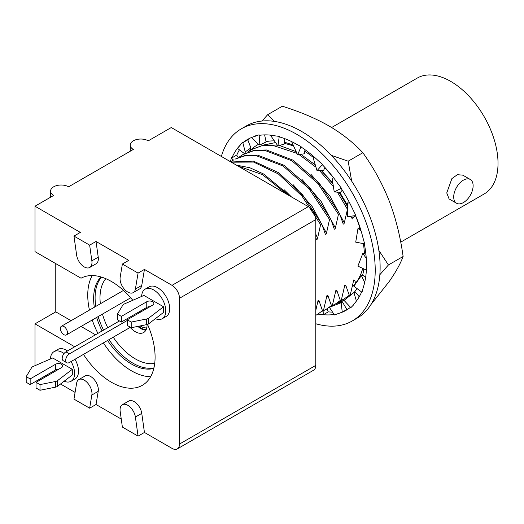 <?xml version="1.0" encoding="UTF-8"?>
<svg xmlns="http://www.w3.org/2000/svg" width="524" height="524" viewBox="0 0 524 524"><rect width="100%" height="100%" fill="white"/><g stroke="black" fill="none" stroke-linecap="round" stroke-linejoin="round"><path stroke-width="0.79" d="M331.62 127.522L417.268 78.076A66.908 38.632 -120 0 1 450.719 81.39A66.908 38.632 60 0 1 494.427 140.353A66.908 38.632 60 0 1 484.169 193.965L400.729 242.14M470.277 179.47L462.816 175.16L457.367 174.695L451.898 178.612L446.749 192.943L449.088 198.937L456.555 203.247A13.729 7.926 120 0 0 467.133 199.565A13.729 7.926 120 0 0 473.12 185.751A13.729 7.926 120 0 0 470.277 179.47A13.729 7.926 120 0 0 459.699 183.145A13.729 7.926 120 0 0 453.705 196.965A13.729 7.926 120 0 0 456.555 203.247M339.886 301.018L343.967 299.086L350.36 294.501L353.759 279.895L354.676 280.104L355.744 283.418L356.032 282.639A81.888 47.278 -120 0 0 362.7 268.386M349.226 295.15L345.755 285.252L344.838 285.049L341.438 299.649L335.046 304.241L341.438 299.649M340.305 300.304L336.827 290.407L335.917 290.198L332.511 304.804L326.125 309.389L332.511 304.804M331.378 305.453L327.906 295.556L326.989 295.353L323.59 309.953L317.203 314.544L323.59 309.953M322.457 310.608L318.985 300.711L318.068 300.501L315.789 310.424M315.789 237.424L316.332 239.134M316.286 239.01C316.719 239.913 317.138 239.671 317.544 238.289L320.603 224.619L321.736 223.964L325.253 233.979M325.214 233.861C325.64 234.765 326.059 234.523 326.472 233.134L329.531 219.464L330.664 218.816L334.174 228.831M334.135 228.706C334.561 229.61 334.98 229.368 335.393 227.986L338.452 214.316L339.585 213.661L343.102 223.683M343.056 223.558C343.489 224.462 343.908 224.22 344.314 222.831L347.517 209.083M351.552 217.047L352.023 218.528M351.977 218.403C352.41 219.307 352.829 219.065 353.235 217.683L353.333 217.205M355.744 283.418L352.082 287.172M350.36 294.501L343.967 299.086M338.262 302.25A88.936 51.345 -120 0 0 344.74 299.846M354.067 292.477A88.936 51.345 -120 0 0 356.995 288.547M362.536 275.506A88.936 51.345 -120 0 0 363.846 268.923M263.729 144.978L275.526 142.58M284.486 143.334L293.486 145.855M364.435 253.642A88.936 51.345 -120 0 0 363.374 243.614M360.047 228.746A88.936 51.345 -120 0 0 355.606 215.855M333.231 177.472A88.936 51.345 -120 0 0 324.736 167.824M313.476 157.554A88.936 51.345 -120 0 0 304.739 151.305M293.204 145.227A88.936 51.345 -120 0 0 284.453 142.286M274.34 140.891A88.936 51.345 -120 0 0 266.035 141.663M258.62 144.283A88.936 51.345 -120 0 0 250.773 150.041M239.429 149.838A98.617 56.939 -120 0 0 236.75 155.202A98.617 56.939 -120 0 1 239.429 149.838M248.533 151.574L250.845 149.235L250.898 147.965L247.787 139.81L242.959 142.62A98.617 56.939 60 0 1 247.466 139.489A98.617 56.939 60 0 1 255.778 136.096L255.653 135.768L259.131 134.858L259.301 135.356A98.617 56.939 60 0 1 275.211 135.873L279.253 136.391L279.305 136.856A98.617 56.939 60 0 1 296.761 144.369L301.09 146.582L301.025 146.975A98.617 56.939 60 0 1 318.31 160.744L322.509 164.438L322.326 164.726A98.617 56.939 60 0 1 337.751 183.4L341.406 188.214L334.233 191.954L340.462 192.315L342.283 190.16M247.8 139.843A98.617 56.939 60 0 1 249.981 138.185A98.617 56.939 -120 0 0 247.8 139.843M366.269 258.286L362.785 253.498L365.909 254.238M364.665 282.488L361.383 275.572L363.152 275.473L365.601 277.609M356.405 301.077L353.929 292.53L355.351 292.025L359.235 296.767M348.473 308.787A98.617 56.939 60 0 1 346.855 309.488A98.617 56.939 -120 0 0 348.473 308.787M335.969 303.704L342.296 301.732L346.855 309.488L342.27 312.16L334.417 314.937L329.393 307.365M332.53 312.094A98.617 56.939 60 0 1 328.234 311.859A98.617 56.939 -120 0 0 332.53 312.094M326.943 308.918L328.234 311.859L323.668 314.59L317.898 314.138M352.239 320.97A110.931 64.046 60 0 0 375.217 270.188A110.931 64.046 -120 0 0 326.793 158.549A110.931 64.046 -120 0 0 241.309 128.825L246.214 125.996A110.931 64.046 -120 0 1 331.699 155.72A110.931 64.046 -120 0 1 380.123 267.358A110.931 64.046 60 0 1 357.145 318.14L352.239 320.97A110.931 64.046 60 0 1 315.789 323.753M241.309 128.825A110.931 64.046 -120 0 0 221.357 156.447M355.606 215.626A98.617 56.939 60 0 1 363.093 238.289L364.671 243.863L355.717 242.14L357.99 228.464L361.095 230.92M341.124 188.365A98.617 56.939 60 0 1 353.183 210.124L355.934 215.587L347.569 216.576L353.255 217.25L355.678 215.809M242.959 142.62L242.697 142.142L240.162 144.703L240.352 145.004L237.496 148.397L244.518 153.643M238.138 157.554L236.678 155.084L231.89 157.94A98.617 56.939 60 0 1 240.352 145.004M231.89 157.94L231.549 157.528L230.363 161.647M334.102 314.466A98.617 56.939 60 0 1 318.343 313.922M350.491 307.261A98.617 56.939 60 0 1 346.082 310.306A98.617 56.939 60 0 1 337.777 313.706M361.612 291.979A98.617 56.939 60 0 1 353.202 304.791L353.386 305.092L350.857 307.654L344.039 300.409L353.929 292.53M366.374 270.109A98.617 56.939 60 0 1 363.099 288.056L361.999 292.268L353.857 286.209L361.383 275.572M364.304 243.798A98.617 56.939 60 0 1 366.512 265.144L366.761 270.286L357.885 266.133L362.785 253.498M342.296 301.732L341.15 302.715L342.27 312.16M341.15 302.715L329.498 307.293M323.937 310.522L323.668 314.59M360.44 228.798L357.99 228.464M349.724 203.07L347.478 202.932L347.569 216.576M333.277 177.367L332.268 179.391L334.233 191.954M313.273 156.185L313.856 160.154L317.027 170.68L323.603 170.444L324.893 167.451M291.593 141.604L297.625 154.829L304.326 153.794L305.007 149.694M270.358 135.127L277.93 145.96L284.506 143.982L284.322 138.48M251.69 137.439L257.906 143.91L259.871 144.945L266.1 141.971L264.627 134.884M245.153 153.309L245.212 151.875L250.898 147.965M232.839 160.403L231.549 157.528M245.212 151.875L242.697 142.142M259.871 144.945L259.131 134.858M277.93 145.96L279.253 136.391M297.625 154.829L301.09 146.582M317.027 170.68L322.509 164.438M378.852 250.393L388.428 264.961L379.848 274.714M388.428 264.961L403.12 256.478C400.303 236.278 395.672 217.781 389.214 201C382.612 184.166 373.822 168.073 362.857 152.713C353.124 142.351 341.779 133.404 328.823 125.871C315.671 118.352 300.18 111.802 282.338 106.221L267.646 114.704L274.419 121.398M331.365 155.366L348.165 161.196L351.683 181.147M348.165 161.196L362.857 152.713M370.913 304.614L389.214 281.526C395.699 272.244 400.336 263.899 403.12 256.478M262.046 121.024L267.646 114.704M296.938 153.349L272.48 145.286L261.404 145.855L251.664 149.51L264.201 144.906L277.314 145.096M279.469 145.502L296.158 151.665M300.881 154.325L315.304 164.955M321.271 170.529L332.963 183.813M339.021 192.229L347.504 206.541M347.373 209.161L337.391 192.138M333.382 186.505L319.542 170.588M315.985 167.228L299.112 154.6M251.664 149.51L247.931 152.039M330.965 306.167L335.046 304.241M336.827 290.407L335.275 292.602M310.811 174.171L330.107 196.376L344.314 222.831M338.452 214.316L317.858 183.452L292.006 160.861L265.419 150.63L253.321 150.847L242.743 154.659L254.454 150.192L266.552 149.982L293.139 160.206L318.985 182.804L339.585 213.661M242.743 154.659L239.01 157.193M322.044 311.322L326.125 309.389M329.531 219.464L308.931 188.607L283.084 166.01L256.498 155.785L244.4 155.995L234.948 159.158L245.527 155.346L257.631 155.13L284.218 165.361L310.064 187.952L330.664 218.816M233.815 159.813L230.724 161.857M315.789 315.304L317.203 314.544M230.979 162.001L253.419 161.11L278.591 172.671L302.597 194.804L321.736 223.964M320.603 224.619L301.857 195.93L278.355 173.948L253.596 162.073L231.274 162.171M236.403 165.132L249.732 167.706L263.644 174.014L290.604 196.421M286.877 194.273L262.498 174.662L237.903 165.997M179.496 444.064L315.789 365.379A10.565 6.098 60 0 1 313.601 370.213L177.309 448.904A10.565 6.098 -120 0 0 179.496 444.064L179.496 298.28A10.565 6.098 -120 0 0 172.023 285.338L144.441 269.415L138.067 273.096L122.38 264.037L120.173 277.203A10.925 6.308 -120 0 0 124.214 288.999A10.925 6.308 -120 0 0 133.247 292.608A10.925 6.308 -120 0 0 135.388 289.084L138.067 273.096M315.789 365.379L315.789 219.595A10.565 6.098 60 0 0 308.315 206.653L171.282 127.535L148.279 140.818A10.565 6.098 180 0 0 136.764 139.495A10.565 6.098 180 0 0 130.24 145.128L130.24 151.226M138.067 436.132L135.388 417.052A10.925 6.308 -120 0 0 130.103 407.043A10.925 6.308 -120 0 0 122.321 404.744A10.925 6.308 -120 0 0 120.173 411.366L122.38 427.073L138.067 436.132L144.441 432.451L172.023 448.38A10.565 6.098 -120 0 0 177.309 448.904M45.843 375.531L46.826 376.094M60.522 384.007L75.089 392.411M73.963 399.124L89.65 408.183L91.857 395.011A10.925 6.308 -120 0 0 87.816 383.221A10.925 6.308 -120 0 0 78.79 379.612A10.925 6.308 -120 0 0 76.642 383.129L73.963 399.124M121.254 419.069L96.023 404.502L89.65 408.183M130.24 145.128A10.565 6.098 180 0 0 133.332 149.445L68.618 186.806A10.565 6.098 180 0 0 57.103 185.483A10.565 6.098 180 0 0 50.579 191.116L50.579 197.221M50.579 191.116A10.565 6.098 180 0 0 53.677 195.432L34.99 206.22L34.99 251.625L81.037 278.211A61.708 35.625 60 0 1 132.808 300.278M55.773 263.624L55.773 311.859L71.068 320.688M34.99 365.693L34.99 323.858L55.773 311.859M96.023 241.466L89.65 245.14L73.963 236.082L76.642 255.168A10.925 6.308 -120 0 0 81.927 265.177A10.925 6.308 -120 0 0 89.715 267.476L96.088 263.795A10.925 6.308 -120 0 0 98.23 257.173L96.023 241.466L128.753 260.356L122.38 264.037M34.99 206.22L80.336 232.407L73.963 236.082M144.441 432.451L141.762 413.371A10.925 6.308 -120 0 0 136.476 403.362A10.925 6.308 -120 0 0 128.694 401.063L122.321 404.744M96.023 404.502L98.23 391.336A10.925 6.308 -120 0 0 94.189 379.54A10.925 6.308 -120 0 0 85.163 375.931L78.79 379.612M34.99 323.858L74.703 346.79M140.478 311.02A61.708 35.625 60 0 1 140.995 311.859M147.539 324.395A61.708 35.625 60 0 1 142.312 385.33A61.708 35.625 60 0 1 83.467 354.381M133.247 292.608L139.62 288.927A10.925 6.308 -120 0 0 141.762 285.403L144.441 269.415M162.25 318.71L166.173 316.444A17.082 9.858 -120 0 0 168.787 302.761A17.082 9.858 -120 0 0 157.632 287.709A17.082 9.858 -120 0 0 149.091 286.864L145.168 289.13A17.082 9.858 60 0 1 153.709 289.975A17.082 9.858 60 0 1 164.863 305.027A17.082 9.858 60 0 1 162.25 318.71A17.082 9.858 60 0 1 155.366 318.69M71.061 361.54A17.082 9.858 60 0 1 71.061 381.269L74.984 379.003A17.082 9.858 -120 0 0 74.978 359.281M67.511 350.936A17.082 9.858 -120 0 0 66.443 350.268A17.082 9.858 -120 0 0 57.902 349.423L53.979 351.683A17.082 9.858 60 0 1 62.52 352.528A17.082 9.858 60 0 1 64.046 353.523M81.05 326.452L95.486 334.784M97.909 333.388A61.708 35.625 60 0 1 92.224 320M89.44 310.077A61.708 35.625 60 0 1 92.217 275.565M103.392 342.879A61.708 35.625 -120 0 0 150.624 376.717M107.571 340.462A53.389 30.824 60 0 0 131.38 363.977A53.389 30.824 -120 0 0 153.827 368.398M102.088 330.972A53.389 30.824 60 0 1 96.658 317.439M94.32 307.267A53.389 30.824 60 0 1 101.027 276.947M130.188 327.402A16.637 9.609 -120 0 0 135.303 331.712A16.637 9.609 -120 0 0 143.622 332.537A16.637 9.609 -120 0 0 147.067 324.539M137.819 326.406A16.637 9.609 -120 0 0 140.773 328.555A16.637 9.609 -120 0 0 145.895 330.153M146.085 329.786A16.362 9.445 60 0 1 140.969 328.214A16.362 9.445 -120 0 1 138.303 326.308M146.144 329.662A16.362 9.445 60 0 1 141.185 328.089A16.362 9.445 60 0 1 138.591 326.249M146.766 327.814A14.43 8.332 60 0 1 141.185 326.511L140.183 325.935M139.692 312.605A8.456 4.88 -120 0 0 139.011 311.872M137.904 312.507A6.517 3.76 60 0 1 138.657 313.201M119.459 320.943L65.932 351.853A5.286 3.052 -60 0 0 62.48 356.503A5.286 3.052 -60 0 0 63.286 360.741L66.777 362.752A5.286 3.052 120 0 0 69.417 362.49L130.417 327.271M127.26 320.465L69.417 353.864A5.286 3.052 120 0 0 65.965 358.521A5.286 3.052 120 0 0 66.777 362.752M60.371 328.548A4.991 2.882 60 0 1 61.406 326.269A4.991 2.882 60 0 1 65.251 327.605A4.991 2.882 60 0 1 67.432 332.629A4.991 2.882 60 0 1 66.397 334.915A4.991 2.882 60 0 1 62.553 333.572A4.991 2.882 60 0 1 60.371 328.548M89.715 267.476A10.925 6.308 -120 0 0 91.857 260.854L89.65 245.14M145.43 309.291A17.082 9.858 60 0 1 144.938 308.446M141.637 296.44A17.082 9.858 60 0 1 145.168 289.13M163.54 306.763L163.54 312.428L148.737 323.767L148.737 318.107L163.54 306.763L143.93 295.444L124.286 303.986A4.33 2.502 0 0 0 122.799 305.164L117.415 314.105L117.415 319.764L121.378 322.05L146.772 307.385A4.159 2.404 180 0 1 149.943 306.691M148.737 318.107A4.33 2.502 180 0 1 146.7 318.965L131.216 322.07L127.26 319.784L127.26 325.443L131.216 327.729L146.7 324.625L146.7 318.965M117.415 314.105L121.378 316.391L146.772 301.726A4.159 2.404 180 0 1 151.305 301.208A4.159 2.404 180 0 1 153.873 303.422A4.159 2.404 180 0 1 152.654 305.125L127.26 319.784M148.737 323.767A4.33 2.502 180 0 1 146.7 324.625M121.378 316.391L121.378 322.05M131.216 322.07L131.216 327.729M71.061 381.269A17.082 9.858 60 0 1 64.144 381.23M54.227 371.824A17.082 9.858 60 0 1 53.736 370.972M50.455 358.966A17.082 9.858 60 0 1 53.979 351.683M30.156 378.924L30.156 384.59L55.551 369.924L55.551 364.265L30.156 378.924L26.2 376.638L31.584 367.704A4.33 2.502 0 0 1 33.064 366.525L52.708 357.984L72.319 369.302L72.319 374.961L57.516 386.306A4.33 2.502 180 0 1 55.485 387.164L55.485 381.498A4.33 2.502 180 0 0 57.516 380.647L72.319 369.302M55.551 364.265A4.159 2.404 180 0 1 60.09 363.741A4.159 2.404 180 0 1 62.657 365.962A4.159 2.404 180 0 1 61.439 367.658L36.038 382.324L40.001 384.609L55.485 381.498M30.156 384.59L26.2 382.304L26.2 376.638M55.551 369.924A4.159 2.404 180 0 1 58.727 369.224M40.001 384.609L40.001 390.269L36.038 387.983L36.038 382.324M40.001 390.269L55.485 387.164M354.676 280.104L353.124 282.298M345.755 285.252L344.202 287.447M321.369 170.523L332.819 182.896M339.742 192.269L347.491 205.244M353.052 217.224L353.235 217.683M327.906 295.556L326.354 297.75M301.889 179.326L321.179 201.524L335.393 227.986M318.985 300.711L317.433 302.905M292.962 184.474L312.258 206.679L326.472 233.134M284.041 189.629L291.39 196.88M315.789 234.11L317.544 238.289M172.023 285.338L308.315 206.653M179.496 298.28L315.789 219.595M141.762 413.371L135.388 417.052M98.23 391.336L91.857 395.011M109.038 339.618A53.389 30.824 60 0 0 132.854 363.132A53.389 30.824 -120 0 0 153.951 367.868M103.562 330.127A53.389 30.824 60 0 1 98.132 316.594M95.787 306.416A53.389 30.824 60 0 1 101.551 277.104M154.724 363.374A49.918 28.82 -120 0 1 135.303 358.881A49.918 28.82 60 0 1 113.236 337.194M107.754 327.703A49.918 28.82 60 0 1 102.462 314.092M100.366 303.769A49.918 28.82 60 0 1 105.828 278.676M69.417 353.864L65.932 351.853M98.23 257.173L91.857 260.854M141.762 285.403L135.388 289.084M146.772 307.385L146.772 301.726M57.516 386.306L57.516 380.647M347.726 202.952L349.613 202.853M61.406 326.269L123.5 290.414M66.397 334.915L130.705 297.783"/></g></svg>
